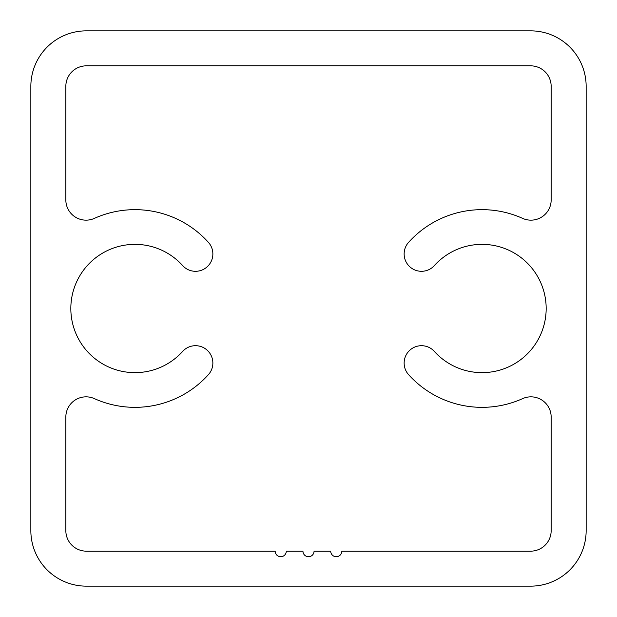<?xml version="1.0" encoding="UTF-8"?>
<svg xmlns="http://www.w3.org/2000/svg" width="617" height="617" viewBox="0 0 617 617"><rect width="100%" height="100%" fill="white"/><g stroke="black" fill="none" stroke-linecap="round" stroke-linejoin="round"><path stroke-width="0.93" d="M434.383 265.565A17.353 17.353 0 0 1 404.143 253.949A17.353 17.353 0 0 1 408.601 242.334A98.843 98.843 0 0 1 522.614 218.372A20.238 20.238 0 0 0 551.166 199.916L551.166 86.38A20.546 20.546 0 0 0 530.62 65.834L86.38 65.834A20.546 20.546 0 0 0 65.834 86.38L65.834 199.916A20.238 20.238 0 0 0 94.386 218.372A98.843 98.843 0 0 1 208.399 242.334A17.353 17.353 0 0 1 207.127 266.845A17.353 17.353 0 0 1 182.617 265.565A64.137 64.137 0 0 0 70.832 308.5A64.137 64.137 0 0 0 182.617 351.435A17.353 17.353 0 0 1 207.127 350.155A17.353 17.353 0 0 1 208.399 374.666A98.843 98.843 0 0 1 94.386 398.628A20.238 20.238 0 0 0 65.834 417.084L65.834 530.62A20.546 20.546 0 0 0 86.38 551.166L275.182 551.166A5.553 5.553 0 0 0 280.735 556.719A5.553 5.553 0 0 0 286.288 551.166L302.947 551.166A5.553 5.553 0 0 0 308.5 556.719A5.553 5.553 0 0 0 314.053 551.166L330.712 551.166A5.553 5.553 0 0 0 336.265 556.719A5.553 5.553 0 0 0 341.818 551.166L530.62 551.166A20.546 20.546 0 0 0 551.166 530.62L551.166 417.084A20.238 20.238 0 0 0 522.614 398.628A98.843 98.843 0 0 1 408.601 374.666A17.353 17.353 0 0 1 415.272 346.854A17.353 17.353 0 0 1 434.383 351.435A64.137 64.137 0 0 0 526.594 354.628A64.137 64.137 0 0 0 526.594 262.372A64.137 64.137 0 0 0 434.383 265.565M86.38 30.85A55.53 55.53 0 0 0 30.85 86.38L30.85 530.62A55.53 55.53 0 0 0 86.38 586.15L530.62 586.15A55.53 55.53 0 0 0 586.15 530.62L586.15 86.38A55.53 55.53 0 0 0 530.62 30.85L86.38 30.85"/></g></svg>
